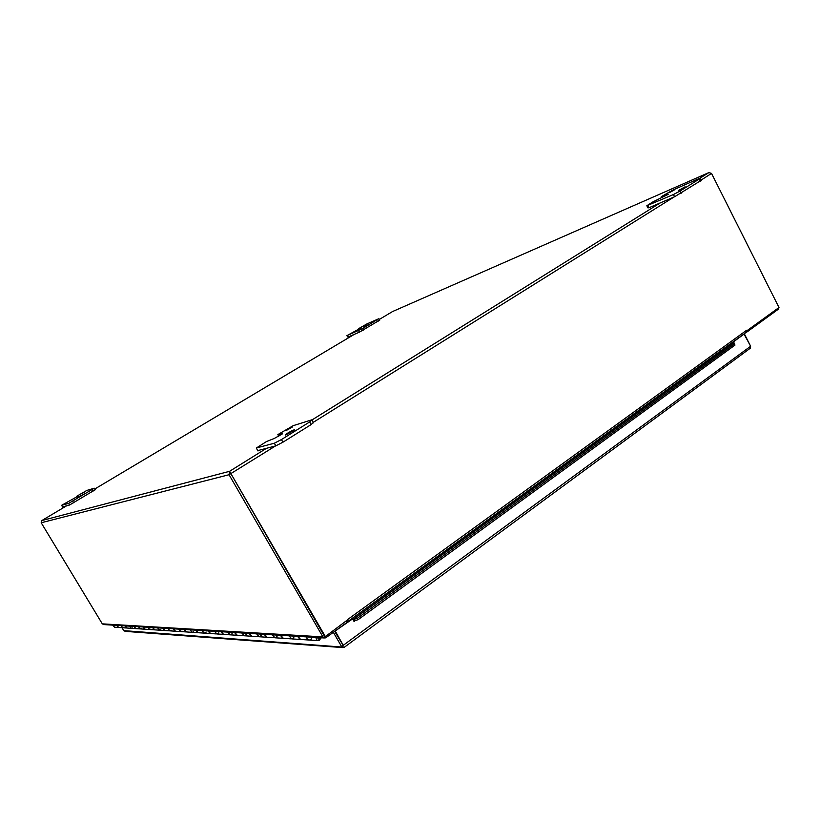 <?xml version="1.0" encoding="UTF-8"?>
<svg xmlns="http://www.w3.org/2000/svg" width="820" height="820" viewBox="0 0 820 820"><rect width="100%" height="100%" fill="white"/><g stroke="black" fill="none" stroke-linecap="round" stroke-linejoin="round"><path stroke-width="1.23" d="M778.846 307.623L778.231 309.284L747.276 331.762L746.805 330.849M346.04 621.57L346.655 622.636L326.053 637.601L325.007 638.011L322.906 636.884L229.046 474.718L41.195 522.76L41.779 520.587M347.762 620.32L347.957 621.468L346.573 621.703M347.557 619.879L325.366 636.566L229.569 471.315L324.361 636.043M41.195 522.76L102.315 623.856L103.73 624.573L324.33 637.97M347.444 619.674L746.559 330.306L746.046 332.469M746.497 332.141L747.276 331.762M701.038 180.133L711.524 173.399L708.931 172.569L711.596 173.543L779 307.51L746.764 330.86M346.655 622.636L346.388 621.324M230.492 473.827L229.046 474.718L229.569 471.315L265.823 448.724M746.569 330.306L746.835 330.839M230.461 472.853L324.638 636.525L325.366 636.566M230.512 473.816L275.479 445.947M286.385 430.428L292.156 427.179L286.385 430.428M278.749 436.281L277.857 434.59L293.191 425.672L311.918 419.799L309.704 421.931L281.424 439.571L274.321 443.23L256.465 447.945L266.51 441.539L274.3 438.454L282.562 433.78M277.908 434.815L282.367 433.452M285.657 435.041L285.565 434.6C287.717 432.704 296.512 428.265 293.949 430.377L285.657 435.041M257.777 450.6L275.827 445.854L282.92 442.205L311.18 424.545L313.383 422.392M669.581 192.556L674.194 190.025L669.581 192.556M662.17 197.538L661.207 196.779L661.75 196.4L673.066 189.963L698.968 178.627L700.178 178.432L699.142 179.139L679.975 191.091L673.435 194.535L646.836 205.728L653.099 201.771L668.239 194.35M661.75 196.697L668.034 193.95M678.57 190.414L685.161 186.786L678.57 190.414M646.949 205.953L647.933 207.88L648.989 207.747L674.573 196.759L701.172 180.4M81.651 493.712L85.608 491.436L81.631 493.65M76.957 496.92L76.608 496.325L86.848 490.432L94.31 488.207L68.613 503.377L61.623 505.304L78.454 495.915M76.629 496.377L78.412 495.833M77.326 497.781L82.963 494.542L77.295 497.699M62.566 506.914L69.587 504.997L95.212 489.714M363.362 326.196L366.632 324.341L363.362 326.196M358.77 329.25L358.361 328.81L366.878 323.931L378.573 318.816L362.583 328.574L346.86 335.677L361.435 327.672M358.514 328.789L361.364 327.549M364.244 326.995L368.897 324.361L364.244 326.995M346.901 335.749L347.957 337.082L359.406 332.161L379.67 320.138M214.512 631.297L216.9 633.962L214.512 631.297M210.166 633.542L208.013 630.908M201.935 630.539L204.272 633.122L201.935 630.539M197.876 632.732L195.775 630.16M190.004 629.811L192.29 632.333L190.004 629.811M186.201 631.953L184.151 629.452M178.668 629.124L180.892 631.584L178.668 629.124M175.09 631.226L173.092 628.786M167.864 628.468L170.047 630.867L167.864 628.468M164.512 630.529L162.565 628.14M157.583 627.843L159.715 630.191L157.583 627.843M154.437 629.862L152.52 627.536M147.764 627.249L149.865 629.545L147.764 627.249M144.802 629.227L142.936 626.951M138.395 626.675L140.446 628.919L138.395 626.675M135.607 628.622L133.783 626.398M129.437 626.131L131.446 628.325L129.437 626.131M112.658 625.117L114.585 627.218L118.029 627.443M306.741 636.904C306.762 638.923 307.684 639.979 309.509 640.061C307.684 639.979 306.762 638.923 306.741 636.904M300.079 639.467L297.547 636.341M288.999 635.828L291.694 638.893L288.999 635.828M282.828 638.329L280.368 635.295M272.322 634.813L274.946 637.786L272.322 634.813M266.582 637.253L264.194 634.321M256.609 633.86L259.171 636.74L256.609 633.86M251.268 636.248L248.942 633.389M241.777 632.958L244.288 635.766L241.777 632.958M236.806 635.295L234.54 632.517M227.775 632.107L230.215 634.834L227.775 632.107M223.122 634.393L220.918 631.687M126.813 628.038L125.019 625.865M120.868 625.609L122.836 627.761L120.868 625.609M316.038 637.468C316.059 639.518 317.002 640.594 318.857 640.676L321.307 637.786M118.387 627.484L116.635 625.352M319.984 637.704L318.765 639.221L317.361 637.55M311.702 638.77L309.509 640.061L318.068 640.625M293.837 637.642L291.694 638.893L299.526 639.405M297.906 636.361L300.643 639.477L308.74 640.01M277.037 636.576L274.946 637.786L282.285 638.268M280.696 635.316L283.361 638.339L290.946 638.841M261.211 635.572L259.171 636.74L266.059 637.201M264.501 634.332L267.105 637.263L274.218 637.734M246.277 634.618L244.288 635.766L250.766 636.187M249.239 633.409L251.771 636.258L258.454 636.699M232.173 633.727L230.215 634.834L236.324 635.244M234.817 632.538L237.298 635.305L243.581 635.715M218.807 632.876L216.9 633.962L222.661 634.342M221.185 631.707L223.604 634.403L229.528 634.793M206.148 632.076L204.272 633.122L209.715 633.481M208.27 630.918L210.627 633.542L216.224 633.911M193.458 631.851L192.29 632.333L197.435 632.671M196.011 630.18L198.327 632.732L203.616 633.081M182.04 631.113L180.892 631.584L185.771 631.902M184.377 629.473L186.632 631.964L191.644 632.292M171.175 630.406L170.047 630.867L174.67 631.174M173.307 628.797L175.511 631.236L180.267 631.543M160.822 629.739L159.715 630.191L164.113 630.477M162.77 628.161L164.922 630.529L169.433 630.826M150.941 629.104L149.865 629.545L154.037 629.811M152.715 627.546L154.837 629.873L159.111 630.149M141.511 628.489L140.446 628.919L144.422 629.186M143.121 626.962L145.191 629.237L149.271 629.504M132.491 627.905L131.446 628.325L135.238 628.571M133.957 626.408L135.987 628.622L139.871 628.878M123.861 627.351L122.836 627.761L126.444 627.997M125.193 625.875L127.182 628.048L130.882 628.284M116.799 625.363L118.756 627.495L122.282 627.72M319.933 637.704L318.755 639.159L317.412 637.55M354.465 619.151L357.417 618.239L358.104 619.664L355.162 620.576L353.861 618.967L353.287 619.182L353.83 621.13M734.515 343.846L734.966 345.107L734.515 343.846L357.417 618.239M355.162 620.576L354.373 620.453L354.281 621.539L352.569 618.926L351.821 618.905L334.693 631.338L352.569 618.926M353.635 618.926L732.649 343.498L734.238 343.026M734.966 345.107L358.104 619.664M750.587 346.153L743.986 333.965M732.444 343.652L732.034 342.842L743.115 334.591M732.034 342.842L744.406 333.853M343.498 645.781L335.421 631.38M744.519 334.222L750.638 346.245L749.787 348.592M342.883 645.586L341.571 646.549L333.351 632.312L334.673 631.349L343.426 645.832L334.693 631.338M342.904 645.576L750.638 346.245M342.78 647.595L125.245 631.359L123.769 630.631L122.006 627.7M123.769 630.631L344.328 647.226M674.081 196.964L313.24 422.361M102.315 623.856L322.906 636.884M312.379 419.707L660.264 202.909M699.706 178.319L708.931 172.569L392.554 311.549L379.291 319.452M354.23 334.386L94.782 489.007M66.43 505.899L41.851 520.546L229.569 471.315M257.982 450.969L256.527 448.427M309.704 421.931L311.18 424.545M282.92 442.205L281.424 439.571M274.321 443.23L275.827 445.854M648.989 207.747L647.882 205.584M699.142 179.139L700.259 181.343M681.102 193.325L679.975 191.091M673.435 194.535L674.573 196.759M62.617 506.996L61.664 505.407M92.014 489.704L92.978 491.313M73.718 502.803L72.744 501.184M68.613 503.377L69.587 504.997M347.957 337.082L347.167 335.657M377.579 319.636L378.379 321.091M363.383 330.04L362.583 328.574M358.596 330.706L359.406 332.161M733.49 343.047L353.861 618.967L354.547 620.381M355.101 620.555L353.779 620.955M346.952 622.37L346.358 621.334M347.957 621.468L746.63 332.038M709.034 172.518L392.698 311.487M313.547 422.894L312.071 420.291M661.699 197.743L661.258 196.882M701.295 180.636L700.178 178.432M95.263 489.817L94.31 488.207M379.711 320.22L378.922 318.775M750.464 348.09L344.513 647.113"/></g></svg>
